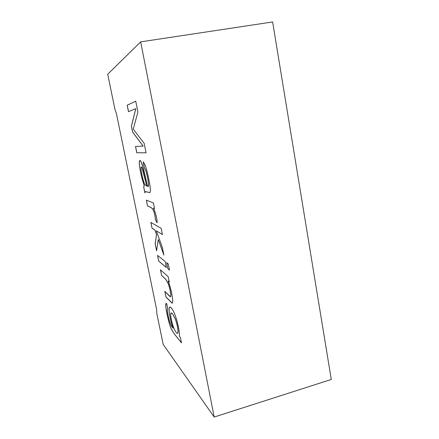 <?xml version="1.0" encoding="UTF-8"?>
<svg xmlns="http://www.w3.org/2000/svg" width="439" height="439" viewBox="0 0 439 439"><rect width="100%" height="100%" fill="white"/><g stroke="black" fill="none" stroke-linecap="round" stroke-linejoin="round"><path stroke-width="0.66" d="M163.182 344.428L156.767 313.188L163.182 344.428L214.183 417.05L140.672 41.87L107.72 74.224L114.925 109.322L116.439 113.646L156.718 310.022L156.767 313.188L156.718 310.022L116.439 113.646L114.925 109.322L107.72 74.224L140.672 41.87L272.63 21.95L331.28 379.466L214.183 417.05L163.182 344.428M181.477 342.848L174.179 333.772L171.254 328.987C169.196 324.789 165.953 310.746 165.717 305.374C165.635 303.437 166.002 302.943 166.825 303.898L167.742 309.072L167.286 310.011C167.325 312.118 168.713 318.774 169.635 321.628L171.226 325.711L173.021 328.18C170.409 321.09 168.598 310.933 169.147 308.485C169.728 305.818 171.259 306.954 173.74 311.904C176.621 317.529 180.199 332.46 179.326 336.225L180.413 337.542L181.477 342.848L180.413 337.542L179.326 336.225C180.199 332.46 176.621 317.529 173.74 311.904C172.132 308.606 170.864 306.982 169.937 307.031L169.147 308.485C168.598 310.933 170.409 321.09 173.021 328.18L171.226 325.711L169.635 321.628C168.713 318.774 167.325 312.118 167.286 310.011L167.742 309.072L166.825 303.898L166.112 303.42L165.717 305.374C165.953 310.746 169.196 324.789 171.254 328.987L174.179 333.772L181.477 342.848M161.579 275.456L160.433 269.782L168.208 276.696L169.289 282.068L168.121 280.998C170.266 286.458 171.775 292.511 172.642 299.151L172.725 302.4L172.05 303.157L165.926 296.973L164.795 291.364L169.547 296.204L170.667 296.791L170.853 295.041C170.524 291.721 169.701 288.039 168.389 283.995L165.744 279.303L161.579 275.456L160.493 269.837L161.579 275.456L165.744 279.303L168.389 283.995C169.701 288.039 170.524 291.721 170.853 295.041L170.552 296.852L164.795 291.364L165.926 296.973L172.05 303.157L172.725 302.4L172.642 299.151C171.775 292.511 170.266 286.458 168.121 280.998L169.289 282.068L168.208 276.696L160.433 269.782L161.579 275.456M158.677 261.09L157.524 255.383L165.157 261.468L166.365 267.51L158.677 261.09L157.585 255.432L158.677 261.09L166.365 267.51L165.157 261.468L157.524 255.383L158.677 261.09M167.89 268.778L166.666 262.676L168.285 263.965L169.52 270.139L167.89 268.778L166.732 262.731L167.89 268.778L169.52 270.139L168.285 263.965L166.666 262.676L167.89 268.778M152.031 228.22L150.857 222.414L161.157 228.307L162.414 234.591L156.306 230.843L162.304 247.25L163.89 255.147L158.27 239.496L156.591 250.773L155.154 243.661L156.525 234.635L154.846 229.943L152.031 228.22L150.917 222.447L152.031 228.22L154.846 229.943L156.525 234.635L155.154 243.661L156.591 250.773L158.27 239.496L163.89 255.147L162.304 247.25L156.306 230.843L162.414 234.591L161.157 228.307L150.857 222.414L152.031 228.22M147.537 205.984L146.352 200.113L153.425 202.977L154.544 208.552L153.403 208.048C155.697 212.981 156.953 217.892 157.178 222.776L155.543 219.934L154.912 215.587C154.319 212.739 153.612 210.627 152.794 209.255L151.17 207.614L147.537 205.984L146.406 200.135L147.537 205.984L151.17 207.614L152.794 209.255C153.612 210.627 154.319 212.739 154.912 215.587L155.543 219.934L157.178 222.776C156.953 217.892 155.697 212.981 153.403 208.048L154.544 208.552L153.425 202.977L146.352 200.113L147.537 205.984M143.657 186.784L144.239 185.801L142.198 179.227C140.535 172.703 139.575 167.484 139.322 163.571C139.245 160.191 139.843 159.587 141.111 161.766L143.69 169.597L147.619 186.399C148.409 186.756 148.744 186.301 148.623 185.033C148.453 182.383 147.839 178.777 146.78 174.223C146.033 171.034 145.205 168.933 144.299 167.917L143.218 161.81L144.963 164.68L146.802 170.398C148.3 176.319 149.397 181.735 150.094 186.657L150.423 190.877L149.979 192.562L145.391 191.678L144.881 192.847L143.657 186.784L144.239 185.801L143.657 186.784L144.881 192.847L145.556 191.613L149.979 192.562L150.423 190.877L150.094 186.657C149.397 181.735 148.3 176.319 146.802 170.398L144.963 164.68L143.218 161.81L144.299 167.917C145.205 168.933 146.033 171.034 146.78 174.223C147.839 178.777 148.453 182.383 148.623 185.033L148.168 186.537L147.619 186.399L142.417 165.064L141.111 161.766L139.893 160.471C139.426 160.57 139.234 161.601 139.322 163.571C139.575 167.484 140.535 172.703 142.198 179.227L144.294 185.79L142.247 179.216C140.584 172.692 139.629 167.473 139.372 163.56C139.289 161.634 139.47 160.603 139.915 160.471C139.47 160.603 139.289 161.634 139.372 163.56C139.629 167.473 140.584 172.692 142.247 179.216L144.294 185.79L143.657 186.784M128.468 111.643L127.173 105.228L135.744 101.157L137.906 111.967L133.264 129.17L144.179 143.361L146.072 152.816L136.781 152.777L135.514 146.489L143.098 146.083L132.594 132.046L131.398 126.13L135.75 108.691L128.468 111.643L135.75 108.691L131.398 126.13L132.594 132.046L143.098 146.083L135.514 146.489L136.781 152.777L146.072 152.816L144.179 143.361L133.264 129.17L137.906 111.967L135.744 101.157L127.173 105.228L128.468 111.643M331.28 379.466L272.63 21.95L140.672 41.87L214.183 417.05L331.28 379.466M128.517 111.621L127.173 105.228L135.744 101.173L127.222 105.223L128.517 111.621M146.066 152.805L136.781 152.777L135.563 146.489L136.831 152.767L146.066 152.805M143.147 146.072L132.594 132.046L131.398 126.13L135.805 108.68L131.448 126.119L132.644 132.035L143.147 146.072M148.201 186.531L148.673 185.022C148.503 182.372 147.888 178.766 146.829 174.212C146.083 171.023 145.26 168.922 144.354 167.912L143.284 161.876L144.354 167.912C145.26 168.922 146.083 171.023 146.829 174.212C147.888 178.766 148.503 182.372 148.673 185.022L148.201 186.531M149.842 192.633L145.567 191.613L149.809 192.644M146.664 186.004L144.925 184.704C143.542 182.487 141.193 172.626 140.979 168.746L141.287 167.012L142.038 167.907L142.889 170.409L146.719 185.993L142.038 167.907C141.292 166.48 140.941 166.765 140.979 168.746C141.193 172.626 143.542 182.487 144.925 184.704L146.664 186.004M146.719 185.993L142.938 170.398L142.088 167.896L141.309 167.007L142.088 167.896L142.938 170.398L146.719 185.993M144.908 192.71L143.707 186.773L144.908 192.71M154.539 208.514L153.403 208.048L154.539 208.514M157.167 222.655L155.543 219.934L154.962 215.576C154.369 212.728 153.666 210.616 152.843 209.244L151.219 207.603L147.586 205.973L151.219 207.603L152.843 209.244C153.666 210.616 154.369 212.728 154.962 215.576L155.598 219.923L157.167 222.655M162.403 234.536L156.306 230.843L162.403 234.536M163.818 254.796L158.27 239.496L163.818 254.796M156.613 250.631L155.154 243.661L156.575 234.624L154.896 229.932L152.081 228.209L154.896 229.932L156.575 234.624L155.203 243.65L156.613 250.631M169.509 270.073L167.945 268.767L169.509 270.073M166.354 267.444L158.726 261.079L166.354 267.444M169.273 281.997L168.121 280.998L169.273 281.997M172.286 303.146L165.926 296.973L164.855 291.425L165.975 296.962L172.236 303.157M170.59 296.841L170.903 295.024C170.573 291.71 169.756 288.028 168.439 283.984L165.794 279.292L161.629 275.44L165.794 279.292L168.439 283.984C169.756 288.028 170.573 291.71 170.903 295.024L170.601 296.841M181.455 342.749L174.223 333.761L171.298 328.97C169.24 324.778 165.997 310.735 165.766 305.363L166.118 303.42L165.766 305.363C165.997 310.735 169.24 324.778 171.298 328.97L174.223 333.761L181.455 342.749M169.196 308.469C168.647 310.922 170.458 321.074 173.07 328.169L173.07 328.169C170.458 321.074 168.647 310.922 169.196 308.469L169.926 307.037M172.505 313.775L175.309 319.038C177.246 324.728 178.146 329.217 178.009 332.51L177.537 333.404C176.237 332.971 174.854 330.836 173.389 327C171.55 321.502 170.667 317.112 170.727 313.825L171.205 312.908L172.554 313.764L171.254 312.897L172.505 313.775C171.446 312.601 170.853 312.617 170.727 313.825C170.667 317.112 171.55 321.502 173.389 327C175.545 332.307 177.082 334.145 178.009 332.51C178.146 329.217 177.246 324.728 175.309 319.038L172.505 313.775M177.586 333.388L178.058 332.499C178.196 329.206 177.296 324.712 175.359 319.027L172.554 313.764L175.359 319.027C177.296 324.712 178.196 329.206 178.058 332.499L177.586 333.388"/></g></svg>
